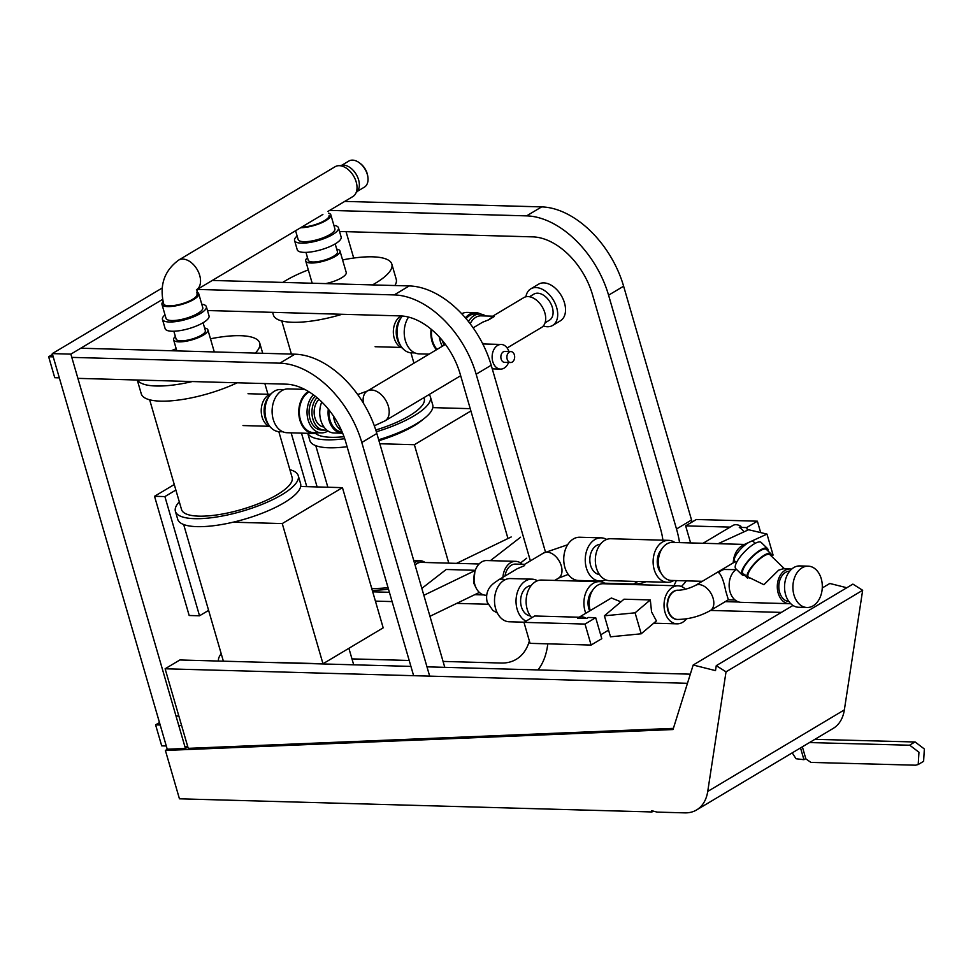 <?xml version="1.0" encoding="UTF-8"?>
<svg xmlns="http://www.w3.org/2000/svg" width="973" height="973" viewBox="0 0 973 973"><rect width="100%" height="100%" fill="white"/><g stroke="black" fill="none" stroke-linecap="round" stroke-linejoin="round"><path stroke-width="1.46" d="M329.129 215.374A17.356 5.023 163.8 0 1 324.666 220.555A17.356 5.023 163.8 0 1 301.764 227.05M378.923 440.672A59.718 17.283 -16.2 0 0 413.866 425.894A59.718 17.283 -16.2 0 0 423.364 419.132M328.473 213.123A19.144 5.534 163.8 0 1 330.844 214.875L334.894 228.825A19.144 5.534 163.8 0 1 329.969 234.529A19.144 5.534 163.8 0 1 310.46 241.195A19.144 5.534 163.8 0 1 298.139 239.504L295.585 230.723M330.844 214.875A19.144 5.534 163.8 0 1 325.919 220.579A19.144 5.534 163.8 0 1 300.584 227.743M333.885 225.347A22.853 6.616 163.8 0 1 338.458 227.779L341.146 237.023A22.853 6.616 163.8 0 1 335.271 243.846A22.853 6.616 163.8 0 1 311.968 251.788A22.853 6.616 163.8 0 1 297.252 249.769L294.564 240.538A22.853 6.616 163.8 0 1 297.13 236.025M338.458 227.779A22.853 6.616 163.8 0 1 332.584 234.602A22.853 6.616 163.8 0 1 309.28 242.557A22.853 6.616 163.8 0 1 294.564 240.538M335.186 243.895L337.473 251.739A15.215 4.403 163.8 0 1 333.557 256.288A15.215 4.403 163.8 0 1 318.037 261.579A15.215 4.403 163.8 0 1 308.246 260.229L305.96 252.384M336.719 249.149A17.842 5.169 163.8 0 1 339.991 251.01L346.23 272.464A17.842 5.169 163.8 0 1 341.632 277.792A17.842 5.169 163.8 0 1 325.639 283.605M339.991 251.01A17.842 5.169 163.8 0 1 335.405 256.337A17.842 5.169 163.8 0 1 317.21 262.54A17.842 5.169 163.8 0 1 305.717 260.971A17.842 5.169 163.8 0 1 307.492 257.638M312.503 283.24A17.842 5.169 163.8 0 1 311.956 282.413L305.717 260.971M342.593 259.937A63.963 18.511 163.8 0 1 391.839 264.145A63.963 18.511 163.8 0 1 375.383 283.24A63.963 18.511 163.8 0 1 372.501 284.907M282.742 282.413A63.963 18.511 163.8 0 1 285.43 280.747A63.963 18.511 163.8 0 1 308.319 269.898M391.839 264.145L396.23 279.275A63.963 18.511 163.8 0 1 394.892 285.527M423.96 397.629L424.24 398.589A57.577 16.663 163.8 0 1 409.438 415.787A57.577 16.663 163.8 0 1 375.773 430.017M429.105 394.551A63.963 18.511 163.8 0 1 430.382 396.814L432.693 404.78A63.963 18.511 163.8 0 1 416.249 423.887A63.963 18.511 163.8 0 1 378.667 439.747M347.093 446.692A63.963 18.511 163.8 0 1 309.84 440.477L307.76 433.301M430.382 396.814A63.963 18.511 163.8 0 1 413.926 415.909A63.963 18.511 163.8 0 1 376.332 431.781M344.71 438.726A63.963 18.511 163.8 0 1 307.833 433.313M657.103 812.102L684.724 812.869A48.407 31.027 -120.8 0 0 696.607 809.937A48.407 31.027 -120.8 0 0 707.736 791.438L726.028 671.832L716.262 665.666L715.508 670.616L693.177 665.021L673.024 729.543L165.398 750.451L179.446 798.809L651.983 811.956L651.618 810.691L657.103 812.102M653.138 811.263L651.983 811.956M187.85 747.009L185.429 748.456L167.502 749.198L165.398 750.451M822.27 587.972L829.811 583.472L846.826 587.741M792.971 605.461L693.177 665.021M726.028 671.832L862.662 590.283L852.895 584.116L716.262 665.666M862.662 590.283L844.357 709.889A48.407 31.027 59.2 0 1 833.229 728.388L696.607 809.937M372.72 591.827L389.395 592.302M474.751 594.673L483.69 594.917M725.274 601.642L738.848 602.019M375.42 601.119L392.095 601.582M456.702 603.382L487.947 604.245M710.533 610.436L781.331 612.406M673.401 728.363L188.239 748.346L165.118 668.779L179.871 659.974L410.922 666.396M687.473 683.301L165.118 668.779M690.319 674.167L426.977 666.846M346.047 231.671L353.71 258.052M185.429 748.456L70.859 354.136L162.637 299.356M162.236 287.984L52.287 353.613L167.259 749.344M70.859 354.136L52.287 353.613M208.611 610.375L199.526 615.787L189.176 615.495L154.537 496.291L174.276 484.518M306.763 486.646L291.134 432.839M199.526 615.787L164.899 496.583L175.87 490.039M164.899 496.583L154.537 496.291M344.004 436.695A57.577 16.663 163.8 0 1 315.459 433.386M342.082 314.279A63.963 18.511 163.8 0 1 273.377 314.972L272.622 312.345M388.482 589.139A64.425 18.645 163.8 0 1 372.27 590.295M388.045 587.643A59.718 17.283 163.8 0 1 371.71 588.349M317.125 486.938L301.484 433.131M432.778 407.626L470.239 408.66M448.784 563.148L414.376 444.71L379.823 443.749M414.376 444.71L470.908 410.971M300.669 486.476L342.447 487.643L383.18 627.84L322.987 663.768L282.255 523.571L342.447 487.643M282.255 523.571L233.775 522.221M276.758 662.674A59.718 17.283 163.8 0 0 277.451 662.491L322.987 663.768M80.747 348.225L294.88 354.184A84.481 54.16 59.2 0 1 376.843 433.496L444.77 667.296A84.481 54.16 59.2 0 1 444.783 667.344M176.004 716.031L178.874 716.104M160.18 724.994L155.595 724.861L161.7 745.853L166.274 745.975M184.858 746.498L187.728 746.571M155.595 724.861L159.475 722.55M181.623 725.59L178.752 725.505M77.901 378.363L285.928 384.153A61.652 39.516 59.2 0 1 345.743 442.022L413.622 675.688M53.223 356.86L48.65 356.738L54.743 377.719L59.329 377.852M48.65 356.738L52.518 354.427M429.677 676.138L361.798 442.472A84.481 54.16 -120.8 0 0 279.835 363.172L71.807 357.383M212.284 280.455L409.244 285.928A84.481 54.16 59.2 0 1 491.207 365.24L545.452 551.959M538.02 669.935A84.481 54.16 -120.8 0 0 547.775 643.846M529.361 640.903A61.652 39.516 59.2 0 1 516.274 659.305A61.652 39.516 59.2 0 1 501.144 663.039L443.056 661.421M409.207 660.472L351.971 658.891M207.48 310.533L400.292 315.897A61.652 39.516 59.2 0 1 460.095 373.766L507.967 538.519M530.382 560.886L476.15 374.216A84.481 54.16 -120.8 0 0 394.199 294.916L197.239 289.431L322.89 214.437M344.697 201.411L541.657 206.896A84.481 54.16 59.2 0 1 623.62 286.208L691.548 520.008A84.481 54.16 59.2 0 1 692.107 522.014M686.281 580.857A84.481 54.16 59.2 0 1 681.331 586.476M673.863 585.71A84.481 54.16 -120.8 0 0 676.308 580.577M679.543 542.63A84.481 54.16 -120.8 0 0 676.503 528.984L608.575 295.184A84.481 54.16 -120.8 0 0 526.612 215.872L329.652 210.399M645.902 581.708A61.652 39.516 59.2 0 1 633.557 584.007L604.707 583.204M339.541 231.489L532.705 236.865A61.652 39.516 59.2 0 1 592.521 294.734L660.448 528.546A61.652 39.516 59.2 0 1 662.905 540.185M196.388 289.942L197.422 289.09L196.996 294.174A17.356 5.023 163.8 0 1 187.619 301.776A17.356 5.023 163.8 0 1 168.901 305.838A17.356 5.023 163.8 0 1 163.671 303.856C159.28 285.393 164.255 270.822 178.594 260.132L335.089 166.736A17.356 11.129 -120.8 0 1 339.346 165.678A17.356 11.129 -120.8 0 1 355.072 178.898A17.356 11.129 -120.8 0 1 352.883 196.534L327.974 211.396M357.432 191.292L364.401 187.132A15.179 9.73 -120.8 0 0 367.879 177.086L367.733 176.016A13.354 8.562 -120.8 0 0 360.205 163.403L359.329 162.759A15.179 9.73 -120.8 0 0 352.567 160.131A15.179 9.73 -120.8 0 0 348.845 161.056L341.864 165.215M367.879 177.086A15.179 9.73 -120.8 0 0 359.329 162.759M356.167 192.532A15.641 10.022 -120.8 0 0 357.371 176.551A15.641 10.022 -120.8 0 0 343.42 165.106A15.641 10.022 -120.8 0 0 340.173 165.738M703.041 543.275L732.851 525.493A13.075 8.38 59.2 0 1 740.976 526.344L739.285 527.366A13.075 8.38 59.2 0 1 743.992 531.854M745.537 544.625A19.01 13.513 91.6 0 0 733.265 562.832M745.744 544.466L672.428 542.423A19.01 13.513 91.6 0 0 659.366 568.913A19.01 13.513 91.6 0 0 671.37 580.443L702.324 581.307M661.725 549.198A15.179 10.788 91.6 0 0 658.04 567.308A15.179 10.788 91.6 0 0 661.056 573.085M674.885 542.496A20.992 14.923 91.6 0 0 668.633 540.343A20.992 14.923 91.6 0 0 654.209 569.582A20.992 14.923 91.6 0 0 667.466 582.304A20.992 14.923 91.6 0 0 673.827 580.516M668.633 540.343L610.837 538.738A20.992 14.923 91.6 0 0 596.413 567.977A20.992 14.923 91.6 0 0 609.67 580.699L667.466 582.304M600.353 544.284A15.179 10.788 91.6 0 0 590.611 565.422A15.179 10.788 91.6 0 0 599.514 574.581M606.702 539.443A21.613 15.361 91.6 0 0 601.217 537.85A21.613 15.361 91.6 0 0 586.366 567.952A21.613 15.361 91.6 0 0 600.013 581.063A21.613 15.361 91.6 0 0 605.571 579.774M601.217 537.85L579.701 537.242A21.613 15.361 91.6 0 0 564.863 567.356A21.613 15.361 91.6 0 0 578.497 580.467L600.013 581.063M505.109 579.762A14.607 9.365 59.2 0 0 498.383 579.993L517.32 568.682L524.544 565.629L524.617 564.34L515.605 564.085A14.607 10.387 91.6 0 0 505.023 576.028M735.916 569.643L724.216 569.485A15.179 10.788 91.6 0 0 718.779 572.732C721.443 574.994 723.742 581.015 725.676 590.806L728.363 599.794L710.326 610.57A14.607 9.365 -120.8 0 0 713.112 598.298A14.607 9.365 -120.8 0 0 695.342 585.466L735.333 561.603M578.461 617.636A13.075 8.38 59.2 0 1 586.597 618.5L577.634 618.244A13.075 8.38 59.2 0 1 578.461 617.636L611.385 597.994L620.908 601.825M586.597 618.5L588.288 617.478L595.695 617.685L601.788 638.677L591.11 645.05L530.066 643.348L523.973 622.367L585.016 624.058L591.11 645.05M425.055 562.479A15.3 10.873 91.6 0 0 420.263 560.752A15.3 10.873 91.6 0 0 414.437 562.905M422.963 562.43A13.926 9.9 91.6 0 0 415.021 564.912M479.105 563.987L421.175 562.382A13.695 9.742 91.6 0 0 415.082 565.131M421.844 588.397L446.193 569.485L475.311 570.3M474.86 571.71L473.754 583.18L475.858 587.424M522.258 564.279A17.356 12.333 91.6 0 0 515.678 561.348A17.356 12.333 91.6 0 0 502.919 577.281M515.678 561.348L486.78 560.545A17.356 12.333 91.6 0 0 474.86 584.724A17.356 12.333 91.6 0 0 485.819 595.245L486.658 595.257M677.342 619.448A14.607 10.387 -88.4 0 1 677.147 619.436A14.607 10.387 -88.4 0 1 667.916 610.582A14.607 10.387 -88.4 0 1 677.962 590.222A14.607 10.387 -88.4 0 1 678.157 590.234M590.258 610.594A19.01 13.513 -88.4 0 1 590.149 610.229A19.01 13.513 -88.4 0 1 603.211 583.739L678.084 585.819A19.01 13.513 -88.4 0 1 685.479 589.212M604.391 615.812L624.021 599.198L650.317 599.927L651.569 611.932L656.41 620.908L641.195 633.8L610.497 636.804L604.391 615.812L635.089 612.82L650.317 599.927M686.537 618.792A19.01 13.513 -88.4 0 1 677.026 623.839A19.01 13.513 -88.4 0 1 665.021 612.309A19.01 13.513 -88.4 0 1 678.084 585.819M589.674 610.947A15.179 10.788 -88.4 0 1 588.823 608.611A15.179 10.788 -88.4 0 1 592.508 590.514M531.757 617.721A20.992 14.923 -88.4 0 1 527.196 609.293A20.992 14.923 -88.4 0 1 541.62 580.054L599.417 581.659A20.992 14.923 -88.4 0 1 605.668 583.812M585.807 613.258A20.992 14.923 -88.4 0 1 584.992 610.898A20.992 14.923 -88.4 0 1 599.417 581.659M530.297 615.897A15.179 10.788 -88.4 0 1 521.394 606.738A15.179 10.788 -88.4 0 1 531.136 585.6M524.252 622.197L509.28 621.783A21.613 15.361 -88.4 0 1 495.634 608.672A21.613 15.361 -88.4 0 1 510.484 578.558L532 579.154A21.613 15.361 -88.4 0 1 537.485 580.759M526.004 621.151A21.613 15.361 -88.4 0 1 517.149 609.268A21.613 15.361 -88.4 0 1 532 579.154M747.373 578.023A16.894 5.035 -45.9 0 1 751.059 567.6A16.894 5.035 -45.9 0 1 764.34 555.121A16.894 5.035 -45.9 0 1 770.871 553.734L766.493 549.49A16.894 5.035 -45.9 0 0 759.949 550.876A16.894 5.035 -45.9 0 0 746.668 563.355A16.894 5.035 -45.9 0 0 742.995 573.778L747.373 578.023A16.894 5.035 -45.9 0 0 747.678 578.242L748.578 577.22L763.902 584.7L778.595 570.202L783.058 568.791L790.1 568.986A17.356 12.333 91.6 0 0 778.193 593.153A17.356 12.333 91.6 0 0 789.139 603.674A17.356 12.333 91.6 0 0 790.635 603.588M742.034 574.763A18.268 5.437 -45.9 0 1 746.023 563.489A18.268 5.437 -45.9 0 1 760.375 550.013A18.268 5.437 -45.9 0 1 767.442 548.504L761.178 542.435A18.268 5.437 -45.9 0 0 754.111 543.943A18.268 5.437 -45.9 0 0 739.748 557.432A18.268 5.437 -45.9 0 0 735.77 568.694L742.034 574.763A18.268 5.437 -45.9 0 0 743.883 575.286L744.941 574.24M791.596 569.156A17.356 12.333 91.6 0 0 790.1 568.986M736.403 569.302A17.356 12.333 91.6 0 0 730.03 591.815A17.356 12.333 91.6 0 0 740.976 602.336L789.139 603.674M789.699 571.151A15.179 10.788 91.6 0 0 779.616 592.302A15.179 10.788 91.6 0 0 788.848 601.496M821.236 578.692A20.688 14.704 91.6 0 0 808.174 566.152A20.688 14.704 91.6 0 0 793.968 594.965A20.688 14.704 91.6 0 0 807.031 607.505A20.688 14.704 91.6 0 0 821.236 578.692M808.174 566.152L799.83 565.921A20.688 14.704 91.6 0 0 785.625 594.734A20.688 14.704 91.6 0 0 798.675 607.274L807.031 607.505M770.871 553.734A16.894 5.035 -45.9 0 1 771.346 556.094M736.464 562.698L734.724 561.007A13.476 4.014 -45.9 0 1 737.656 552.7A13.476 4.014 -45.9 0 1 748.249 542.752A13.476 4.014 -45.9 0 1 753.455 541.645L755.206 543.335M748.578 577.22A15.532 4.622 -45.9 0 1 748.334 577.038A15.532 4.622 -45.9 0 1 751.715 567.454A15.532 4.622 -45.9 0 1 763.914 555.997A15.532 4.622 -45.9 0 1 769.923 554.719L784.506 568.828M767.442 548.504A18.268 5.437 -45.9 0 1 767.977 550.925M585.016 624.058L595.695 617.685M579.154 617.223L534.651 615.994L523.973 622.367M641.195 633.8L635.089 612.82M690.599 542.934L685.637 525.87L696.327 519.497L757.371 521.187L760.679 532.596M757.371 521.187L746.68 527.573L747.471 530.261M746.68 527.573L739.285 527.366M730.139 527.111L685.637 525.87M771.382 555.863L773.085 555.084L766.992 534.092L750.609 541.596M718.123 543.7L748.614 529.738L766.992 534.092M748.906 542.375L744.418 544.43M511.178 536.974L456.532 563.355M479.373 592.435L429.957 616.298M526.648 558.222L520.567 562.941M490.392 560.643L520.555 537.23M423.851 595.306L475.238 570.494M363.391 403.163A17.356 11.129 59.2 0 1 367.271 391.049A17.356 11.129 59.2 0 1 388.361 406.288A17.356 11.129 59.2 0 1 385.053 420.847L374.313 425.797M196.728 292.095A19.144 5.534 163.8 0 1 198.723 293.724L202.773 307.675A19.144 5.534 163.8 0 1 197.86 313.391A19.144 5.534 163.8 0 1 178.339 320.044A19.144 5.534 163.8 0 1 166.018 318.353L161.968 304.403A19.144 5.534 163.8 0 1 163.087 301.606M198.723 293.724A19.144 5.534 163.8 0 1 193.809 299.441A19.144 5.534 163.8 0 1 174.289 306.094A19.144 5.534 163.8 0 1 161.968 304.403M201.764 304.208A22.853 6.616 163.8 0 1 206.349 306.641L209.037 315.872A22.853 6.616 163.8 0 1 203.15 322.695A22.853 6.616 163.8 0 1 179.847 330.65A22.853 6.616 163.8 0 1 165.13 328.631L162.455 319.387A22.853 6.616 163.8 0 1 165.009 314.887M206.349 306.641A22.853 6.616 163.8 0 1 200.474 313.464A22.853 6.616 163.8 0 1 177.171 321.406A22.853 6.616 163.8 0 1 162.455 319.387M203.077 322.744L205.352 330.601A15.215 4.403 163.8 0 1 201.447 335.138A15.215 4.403 163.8 0 1 185.928 340.428A15.215 4.403 163.8 0 1 176.125 339.091L173.851 331.234M204.598 328.01A17.842 5.169 163.8 0 1 207.881 329.859L214.109 351.314A17.842 5.169 163.8 0 1 214.157 351.946M207.881 329.859A17.842 5.169 163.8 0 1 203.284 335.186A17.842 5.169 163.8 0 1 185.089 341.401A17.842 5.169 163.8 0 1 173.608 339.82A17.842 5.169 163.8 0 1 175.371 336.5M192.313 381.55A63.963 18.511 163.8 0 1 137.461 380.029M171.212 350.742A63.963 18.511 163.8 0 1 176.198 348.748M210.472 338.799A63.963 18.511 163.8 0 1 259.718 343.007A63.963 18.511 163.8 0 1 255.315 353.09M278.825 431.659L292.131 477.451A57.577 16.663 163.8 0 1 277.317 494.637A57.577 16.663 163.8 0 1 218.621 514.656A57.577 16.663 163.8 0 1 181.55 509.572L149.66 399.794M289.881 469.704A63.963 18.511 163.8 0 1 298.261 475.663L300.584 483.642A63.963 18.511 163.8 0 1 284.128 502.737A63.963 18.511 163.8 0 1 218.913 524.982A63.963 18.511 163.8 0 1 177.731 519.327L175.408 511.36A63.963 18.511 163.8 0 1 179.3 501.825M298.261 475.663A63.963 18.511 163.8 0 1 281.817 494.758A63.963 18.511 163.8 0 1 216.602 517.004A63.963 18.511 163.8 0 1 175.408 511.36M223.437 661.19A59.718 17.283 163.8 0 1 223.158 660.436L183.666 524.52M282.352 662.637A64.425 18.645 163.8 0 1 281.72 662.808M218.475 661.044A64.425 18.645 163.8 0 1 221.199 653.722M237.157 382.803A63.963 18.511 163.8 0 1 141.267 393.822L137.254 380.017M271.102 393.858A16.894 12.004 91.6 0 0 262.102 417.064A16.894 12.004 91.6 0 0 270.178 426.831M269.205 396.218A18.268 12.99 91.6 0 0 265.045 417.709A18.268 12.99 91.6 0 0 268.426 424.362M284.031 389.614L280.565 389.516A21.09 14.996 91.6 0 0 266.079 418.901A21.09 14.996 91.6 0 0 279.397 431.684L282.863 431.781M308.392 391.462A21.917 15.58 91.6 0 0 299.891 420.178A21.917 15.58 91.6 0 0 313.72 433.471A21.917 15.58 91.6 0 0 317.989 432.766M304.634 389.358L288.3 388.908A21.917 15.58 91.6 0 0 273.243 419.436A21.917 15.58 91.6 0 0 287.071 432.73L313.72 433.471M313.379 394.807A21.09 14.996 91.6 0 0 308.137 420.068A21.09 14.996 91.6 0 0 321.455 432.863A21.09 14.996 91.6 0 0 327.974 430.978M309.134 391.924A21.09 14.996 91.6 0 0 300.438 419.862A21.09 14.996 91.6 0 0 313.744 432.644L321.455 432.863M316.979 397.629A18.268 12.99 91.6 0 0 312.892 419.035A18.268 12.99 91.6 0 0 324.423 430.115A18.268 12.99 91.6 0 0 326.587 429.92M315.349 396.303A18.268 12.99 91.6 0 0 309.998 418.962A18.268 12.99 91.6 0 0 321.528 430.03L324.423 430.115M318.986 399.356A15.179 10.788 91.6 0 0 314.924 417.831A15.179 10.788 91.6 0 0 323.973 427.001M328.302 409.11A20.871 14.838 91.6 0 0 329.154 420.567A20.871 14.838 91.6 0 0 342.326 433.216A20.871 14.838 91.6 0 0 342.666 433.216M321.759 401.958A20.871 14.838 91.6 0 0 320.822 420.336A20.871 14.838 91.6 0 0 333.994 432.985L342.326 433.216M333.471 416.067A19.594 13.926 91.6 0 0 334.298 420.178A19.594 13.926 91.6 0 0 341.499 430.492M329.105 410.107A19.594 13.926 91.6 0 0 329.993 420.068A19.594 13.926 91.6 0 0 342.119 431.939M485.649 344.016A12.783 9.085 91.6 0 0 483.253 343.493A12.783 9.085 91.6 0 0 482.559 343.518M510.922 351.581L504.89 351.411A5.485 3.892 91.6 0 0 501.131 359.037A5.485 3.892 91.6 0 0 504.586 362.37L510.618 362.528A5.485 3.892 91.6 0 0 514.389 354.902A5.485 3.892 91.6 0 0 510.922 351.581A5.485 3.892 91.6 0 0 507.164 359.207A5.485 3.892 91.6 0 0 510.618 362.528M508.879 351.521A12.333 8.769 91.6 0 0 501.229 344.454A12.333 8.769 91.6 0 0 492.764 361.628A12.333 8.769 91.6 0 0 500.536 369.108A12.333 8.769 91.6 0 0 508.575 362.479M501.229 344.454L483.24 343.956A12.333 8.769 91.6 0 0 482.778 343.956M473.146 327.852L482.584 322.221L488.872 319.74L494.199 316.553L492.715 316.176L523.766 297.641A17.356 11.129 59.2 0 1 544.856 312.88A17.356 11.129 59.2 0 1 541.547 327.451L507.14 347.981M492.715 316.176L481.076 315.848A17.806 12.661 91.6 0 0 470.178 323.79M445.427 344.406L367.271 391.049A17.356 11.129 59.2 0 1 388.361 406.288A17.356 11.129 59.2 0 1 385.053 420.847L460.667 375.724M529.494 296.741L533.897 294.114A15.179 9.73 59.2 0 1 552.36 307.456A15.179 9.73 59.2 0 1 549.465 320.19L545.062 322.817M525.894 296.789A21.309 13.658 59.2 0 1 530.759 288.859L538.58 284.189A21.309 13.658 59.2 0 1 564.486 302.907A21.309 13.658 59.2 0 1 560.424 320.786L552.603 325.456A21.309 13.658 59.2 0 1 543.311 325.967M530.759 288.859A21.309 13.658 59.2 0 1 556.665 307.577A21.309 13.658 59.2 0 1 552.603 325.456M494.199 316.553A17.806 12.661 91.6 0 0 488.872 319.74M401.022 315.921A16.894 12.004 91.6 0 0 394.211 338.203A16.894 12.004 91.6 0 0 402.299 347.981M401.326 317.368A18.268 12.99 91.6 0 0 397.166 338.859A18.268 12.99 91.6 0 0 400.548 345.512M402.323 316.018A21.09 14.996 91.6 0 0 398.188 340.051A21.09 14.996 91.6 0 0 411.506 352.834L414.972 352.931M431.112 329.19A21.917 15.58 91.6 0 0 432 341.328A21.917 15.58 91.6 0 0 436.439 349.769M408.563 317.089A21.917 15.58 91.6 0 0 405.352 340.586A21.917 15.58 91.6 0 0 419.193 353.88L429.081 354.148M439.395 337.084A21.09 14.996 91.6 0 0 440.258 341.219A21.09 14.996 91.6 0 0 442.35 346.242M431.659 329.64A21.09 14.996 91.6 0 0 432.547 341A21.09 14.996 91.6 0 0 437.059 349.392M480.747 314.097A20.871 14.838 91.6 0 0 475.602 312.637L467.271 312.406A20.871 14.838 91.6 0 0 461.713 313.756M475.602 312.637A20.871 14.838 91.6 0 0 465.41 317.879M485.636 315.982A19.594 13.926 91.6 0 0 479.871 314.036A19.594 13.926 91.6 0 0 468.487 321.601M479.871 314.036L475.578 313.914A19.594 13.926 91.6 0 0 466.103 318.694M442.168 340.258A18.268 12.99 91.6 0 0 444.296 345.074M792.229 752.859L796.011 758.733L803.953 759.694L805.778 758.612M803.953 759.694L800.524 747.909M814.888 739.334L915.143 741.985L924.35 748.991L923.608 761.3L918.196 764.535L918.95 752.226L909.743 745.221L809.475 742.569M802.36 746.814L805.851 758.855L810.91 762.418L915.544 765.192L918.196 764.535M914.912 741.985L909.512 745.221M844.357 709.889L707.736 791.438M279.835 363.172L294.88 354.184M361.798 442.472L376.843 433.496M394.199 294.916L409.244 285.928M476.15 374.216L491.207 365.24M691.548 520.008L676.503 528.984M633.557 584.007L637.777 581.489M526.612 215.872L541.657 206.896M608.575 295.184L623.62 286.208M197.312 289.273A17.356 11.129 -120.8 0 0 198.212 271.503A17.356 11.129 -120.8 0 0 182.863 259.086A17.356 11.129 -120.8 0 0 178.594 260.132M567.648 544.758L543.518 553.041A14.607 9.365 59.2 0 1 561.287 565.885A14.607 9.365 59.2 0 1 558.502 578.144L554.683 580.419M710.326 610.57C699.928 616.335 689.006 619.302 677.549 619.448A14.607 10.387 -88.4 0 1 668.317 610.594A14.607 10.387 -88.4 0 1 678.363 590.234L677.962 590.222M413.951 363.184L410.934 352.798M301.63 389.273L301.18 387.741M291.401 354.087L281.769 320.932M327.852 487.23L315.787 445.67M498.383 579.993C495.938 582.207 484.007 587.035 487.145 602.068L492.885 610.46L497.349 613.002M543.518 553.041L524.581 564.352M420.263 560.752L413.768 560.57M748.334 577.038L749.441 578.108M653.722 623.194L677.026 623.839M695.342 585.466C689.468 588.397 683.812 589.991 678.363 590.234M608.551 630.127L600.682 634.834M735.065 600L728.327 599.818M568.232 574.423L558.502 578.144M367.271 391.049L357.675 394.551M353.698 664.814L348.893 648.298M262.71 353.296L259.718 343.007M267.964 394.284L264.851 383.569M176.831 350.9L173.608 339.82M269.789 394.333L248.006 393.724M268.901 426.283L242.982 425.566M483.253 343.493L482.535 343.481M401.01 347.434L375.104 346.716M500.536 369.108L492.265 368.876"/></g></svg>
